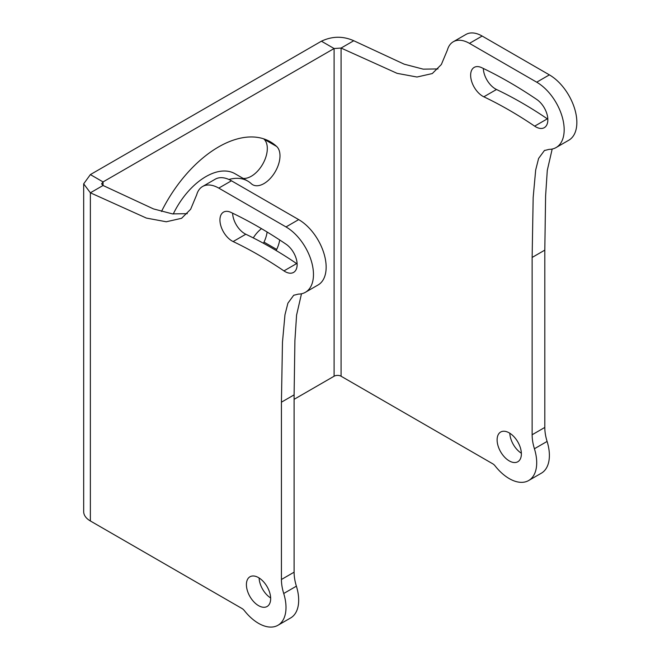 <?xml version="1.0" encoding="UTF-8"?>
<svg xmlns="http://www.w3.org/2000/svg" width="660" height="660" viewBox="0 0 660 660"><rect width="100%" height="100%" fill="white"/><g stroke="black" fill="none" stroke-linecap="round" stroke-linejoin="round"><path stroke-width="0.99" d="M437.992 68.937L423.175 69.143L404.184 64.177L353.76 40.739L341.08 48.056L334.1 48.526L103.051 181.921L103.051 185.485L101.607 183.835L103.051 181.921L90.371 174.595L321.42 41.2L334.1 48.526L334.1 376.225A4.934 2.846 180 0 1 341.08 376.225L492.739 463.79A6.476 3.737 -120 0 1 495.099 465.902A38.841 22.423 -120 0 0 509.239 478.607A38.841 22.423 -120 0 0 528.66 480.529A38.841 22.423 -120 0 0 534.418 448.751L547.099 441.433A38.841 22.423 60 0 1 544.805 427.433L544.805 250.123L545.606 195.855L547.288 170.362L552.189 149.028M294.104 399.325L334.1 376.225M161.494 211.472A103.579 59.796 -60 0 1 270.361 141.801A103.579 59.796 -60 0 1 276.68 146.479A22.654 13.084 120 0 1 274.535 172.887A22.654 13.084 120 0 1 252.64 184.701A22.654 13.084 120 0 1 251.262 183.678A58.261 33.635 120 0 0 247.706 181.046A58.261 33.635 120 0 0 228.913 179.487M279.7 239.968A22.654 13.084 120 0 1 276.68 249.439A103.579 59.796 -60 0 1 276.161 250.519M261.509 228.657A22.654 13.084 120 0 0 253.283 237.905M83.68 183.835L83.68 511.64A22.861 13.2 0 0 0 90.371 520.971L242.03 608.528A6.476 3.737 60 0 1 244.39 610.648A38.841 22.423 -120 0 0 258.538 623.345A38.841 22.423 -120 0 0 277.959 625.267A38.841 22.423 -120 0 0 283.717 593.497A38.841 22.423 60 0 1 281.424 579.496L281.424 402.188L282.472 342.193L284.971 314.746L287.9 303.179L293.683 295.292L298.402 294.096A38.841 22.423 -120 0 0 305.423 292.281A38.841 22.423 -120 0 0 311.38 261.154A38.841 22.423 -120 0 0 286.003 226.933L218.765 188.108A32.365 18.686 -120 0 0 202.579 186.508A32.365 18.686 -120 0 0 196.696 194.782L190.641 209.269L181.582 218.303L166.279 221.768L146.396 218.08L90.371 192.802L83.68 183.835L90.371 174.595M90.371 520.971L90.371 192.802L103.051 185.485L153.483 208.915L172.475 213.889L187.291 213.675M277.959 625.267L290.639 617.95A38.841 22.423 -120 0 0 296.389 586.171L283.717 593.497M301.488 293.774L296.579 315.109L294.904 340.601L294.104 394.87L294.104 572.179A38.841 22.423 -120 0 0 296.389 586.171M286.003 226.933L298.683 219.607A38.841 22.423 60 0 1 324.06 253.836A38.841 22.423 60 0 1 318.103 284.955L305.423 292.281M298.683 219.607L231.446 180.79L218.765 188.108M202.579 186.508L215.259 179.182A32.365 18.686 60 0 1 231.446 180.79M270.658 597.976A17.152 9.908 60 0 1 259.099 577.962M297.124 263.901A17.152 9.908 60 0 1 296.629 263.579L283.948 270.897A17.152 9.908 60 0 0 293.584 272.407A17.152 9.908 60 0 0 296.406 259.347A17.152 9.908 60 0 0 286.069 244.208A446.663 257.887 60 0 0 231.008 212.421A17.152 9.908 60 0 0 223.492 212.132A17.152 9.908 60 0 0 221.075 226.561A17.152 9.908 60 0 0 233.128 241.552A412.36 238.078 60 0 1 283.948 270.897M232.625 213.197A17.152 9.908 60 0 0 245.809 234.234A412.36 238.078 60 0 1 296.629 263.579M258.538 605.641A17.152 9.908 60 0 1 247.335 590.518A17.152 9.908 60 0 1 249.959 576.774A17.152 9.908 60 0 1 258.538 577.624A17.152 9.908 60 0 1 269.742 592.746A17.152 9.908 60 0 1 267.118 606.49A17.152 9.908 60 0 1 258.538 605.641M263.447 243.26A103.579 59.796 120 0 0 264 242.121A22.654 13.084 120 0 0 267.11 232.015M243.086 178.381A22.654 13.084 120 0 0 263.266 163.136A22.654 13.084 120 0 0 264 139.153A103.579 59.796 120 0 0 263.637 138.823M173.258 213.997A58.261 33.635 -60 0 1 235.026 173.728L247.706 181.046M353.76 40.739C342.994 35.953 332.211 36.11 321.42 41.2M536.704 82.186A38.841 22.423 60 0 1 562.081 116.416A38.841 22.423 60 0 1 556.124 147.535L568.804 140.217A38.841 22.423 -120 0 0 574.761 109.09A38.841 22.423 -120 0 0 549.384 74.869L536.704 82.186L469.466 43.362A32.365 18.686 60 0 0 453.28 41.761A32.365 18.686 60 0 0 447.397 50.044L441.342 64.523L432.284 73.557L416.988 77.022L397.097 73.343L341.08 48.056L341.08 376.225M528.66 480.529L541.34 473.204A38.841 22.423 -120 0 0 547.099 441.433M549.384 74.869L482.146 36.044A32.365 18.686 -120 0 0 465.96 34.444L453.28 41.761M547.833 119.155A17.152 9.908 60 0 1 547.338 118.833A412.36 238.078 60 0 0 496.51 89.488A17.152 9.908 60 0 1 483.334 68.459M521.359 453.238A17.152 9.908 60 0 1 509.809 433.224M556.124 147.535A38.841 22.423 60 0 1 549.112 149.358L544.393 150.554L538.601 158.441L535.681 170.008L533.173 197.456L532.133 257.45L544.805 250.123M534.418 448.751A38.841 22.423 -120 0 1 532.133 434.758L532.133 257.45M509.239 460.894A17.152 9.908 60 0 1 498.036 445.781A17.152 9.908 60 0 1 500.668 432.036A17.152 9.908 60 0 1 509.239 432.886A17.152 9.908 60 0 1 520.451 448A17.152 9.908 60 0 1 517.819 461.744A17.152 9.908 60 0 1 509.239 460.894M534.658 126.151A412.36 238.078 60 0 0 483.829 96.805A17.152 9.908 60 0 1 471.776 81.815A17.152 9.908 60 0 1 474.193 67.386A17.152 9.908 60 0 1 481.717 67.683A446.663 257.887 60 0 1 536.77 99.47A17.152 9.908 60 0 1 547.115 114.601A17.152 9.908 60 0 1 544.294 127.669A17.152 9.908 60 0 1 534.658 126.151L547.338 118.833M294.104 394.87L281.424 402.188M294.104 572.179L281.424 579.496M245.809 234.234L233.128 241.552M469.466 43.362L482.146 36.044M532.133 434.758L544.805 427.433M483.829 96.805L496.51 89.488M276.68 249.439L264 242.121M276.68 146.479L264 139.153M293.7 295.309L294.162 295.045M544.863 150.298L544.401 150.571"/></g></svg>
